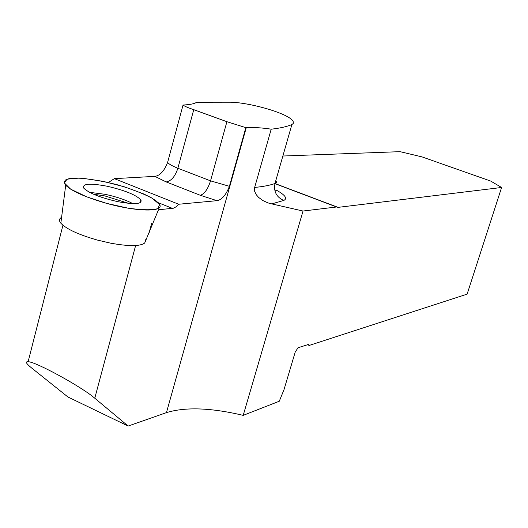 <?xml version="1.0" encoding="UTF-8"?>
<svg xmlns="http://www.w3.org/2000/svg" width="528" height="528" viewBox="0 0 528 528"><rect width="100%" height="100%" fill="white"/><g stroke="black" fill="none" stroke-linecap="round" stroke-linejoin="round"><path stroke-width="0.79" d="M276.368 190.139C285.232 195.056 287.701 198.495 283.774 200.455L271.729 203.887L268 202.904L262.944 200.594L258.628 197.419L256.304 194.759L254.694 191.486L254.668 187.427L271.207 129.175C261.182 127.677 252.853 127.202 246.226 127.763L226.908 121.711L193.75 109.666C188.186 107.824 184.622 106.28 183.058 105.026L167.581 162.518C164.221 171.065 159.977 175.679 154.843 176.365L114.345 178.649L108.372 182.497M183.058 105.026L183.526 105.006C190.45 104.61 194.786 103.693 196.541 102.267L229.225 102.214C248.992 102.01 291.779 114.233 293.284 121.981L293.258 123.473L291.892 124.549C286.796 126.68 279.906 128.225 271.207 129.175M128.152 426.056L67.907 396.977L31.673 368.023C26.202 363.601 25.021 361.495 28.129 361.7C35.963 361.779 81.906 386.958 94.769 398.211L128.152 426.056L166.452 412.625C185.427 406.837 211.015 407.748 243.203 415.358L279.279 401.24L284.011 389.638L295.251 351.952L298.082 347.721L308.649 344.401M144.672 243.038L158.492 209.761L173.323 208.237L176.002 206.857L178.708 204.244L216.968 200.68C221.846 199.808 225.991 195.023 229.403 186.311L245.784 127.802M271.729 203.887L303.032 211.035L243.203 415.358M303.032 211.035L336.607 206.983L338.052 207.365L501.6 187.486L490.71 181.078L421.938 156.869L400.039 151.661L283.516 155.998M501.6 187.486L467.122 294.142L309.197 345.431L308.814 344.467M309.197 345.431L307.461 344.692M275.603 183.916L336.607 206.983M114.345 178.649L178.708 204.244M106.735 203.392C85.635 197.34 71.953 191.288 65.69 185.229L64.139 182.318L65.3 180.088L69.043 178.649L75.095 178.061L83.094 178.345L103.052 181.328L124.747 186.932L143.86 194.007L151.193 197.67L156.493 201.155L159.43 204.29C164.974 212.111 137.59 212.038 106.735 203.392L86.592 196.799L70.653 189.149L64.231 182.84L67.175 179.15L78.995 178.101C91.271 179.131 104.148 181.381 117.619 184.846C130.832 188.727 142.349 193.195 152.176 198.231L159.568 204.547L157.978 208.58C152.222 210.256 142.204 210.111 127.915 208.131L106.735 203.392M117.711 201.643C134.699 204.732 142.428 204.151 140.903 199.894C136 194.865 124.773 190.318 107.23 186.252C89.602 182.959 81.82 183.638 83.879 188.291C89.232 193.261 100.511 197.716 117.711 201.643M61.591 217.371C59.077 218.731 58.832 220.678 60.845 223.205C66.396 229.073 78.599 234.703 97.462 240.095L110.484 243.137C128.773 246.451 140.177 246.411 144.679 243.025M145.589 240.986L145.16 239.428M151.609 223.555L149.094 232.894M135.63 245.527L94.769 398.211M246.226 127.763L166.452 412.625M291.892 124.549L274.976 183.493L276.283 182.576L276.256 181.282M254.668 187.427C263.234 186.615 270.006 185.302 274.976 183.493C273.497 191.492 276.434 197.142 283.774 200.455M193.75 109.666L177.87 168.26L210.54 180.853L226.908 121.711M167.581 162.518C169.019 164.149 172.451 166.056 177.87 168.26C175.197 176.425 171.31 180.979 166.214 181.936L154.843 176.365M216.968 200.68L200.303 195.287C204.475 193.941 207.887 189.13 210.54 180.853L229.403 186.311M275.623 183.764L338.052 207.365M200.303 195.287L166.214 181.936M172.484 208.395L158.162 202.666M89.588 192.331L105.204 194.324C116.378 196.739 125.591 199.841 132.858 203.63M128.561 203.353L104.914 195.934L93.502 194.198M28.129 361.7L62.938 225.258M276.217 190.568L274.666 189.77M60.845 223.205L65.69 185.229M140.006 202.785L140.903 199.894"/></g></svg>
